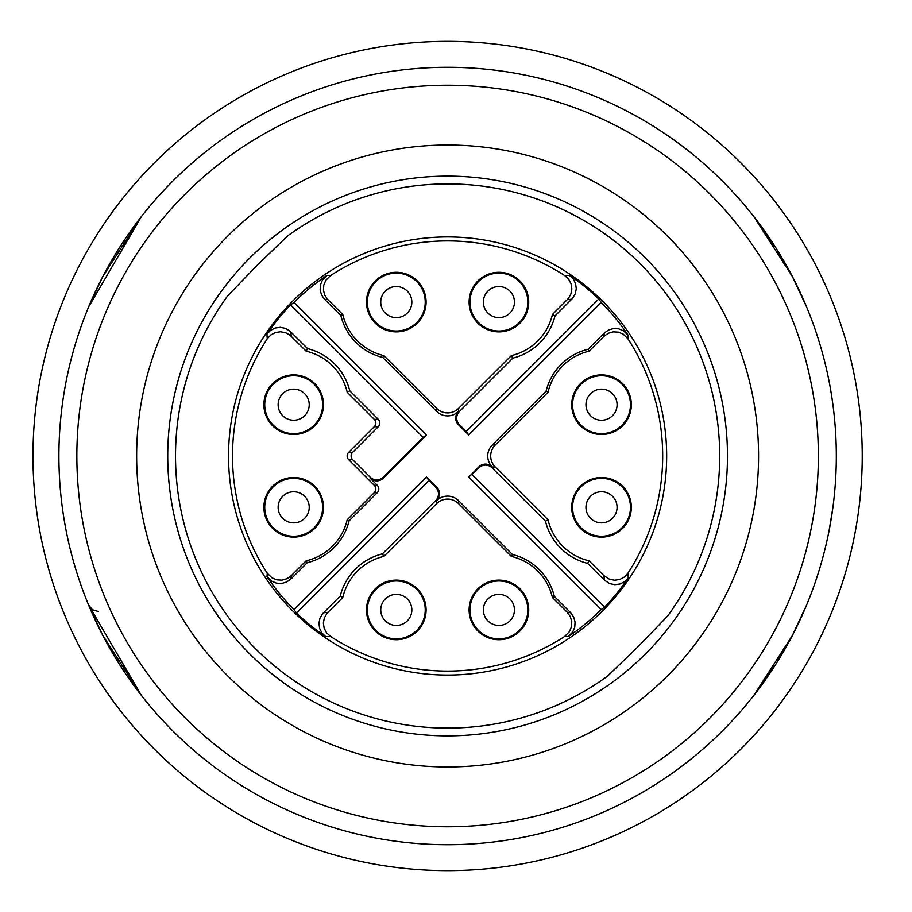 <?xml version="1.0" encoding="UTF-8"?>
<svg xmlns="http://www.w3.org/2000/svg" width="912" height="912" viewBox="0 0 912 912"><rect width="100%" height="100%" fill="white"/><g stroke="black" fill="none" stroke-linecap="round" stroke-linejoin="round"><path stroke-width="1.37" d="M829.213 529.952L832.838 507.824A388.706 388.706 0 0 1 806.573 605.101L803.335 612.682A388.706 388.706 0 0 1 784.229 650.37M66.177 530.864L65.39 526.76M64.752 523.237L64.102 519.441M63.441 515.269L63.224 513.878M435.742 487.316L436.768 487.316A9.325 9.325 -0 0 1 436.768 500.506L436.609 500.665A15.55 15.55 -90 0 1 458.599 500.665L512.441 554.507A57.046 57.046 0 0 1 554.325 596.391L570.604 612.67L573.625 616.934L575.062 621.95L574.765 627.16L572.747 631.982L568.244 636.599L564.767 636.371L569.441 631.64L571.448 626.829L571.756 621.619L570.308 616.592L567.298 612.34L552.41 597.463A54.937 54.937 0 0 0 511.37 556.411L458.599 503.641A15.55 15.55 -90 0 0 436.609 503.641L383.838 556.411A54.937 54.937 0 0 0 342.787 597.463L326.941 613.411L324.33 617.926L323.361 623.056L324.148 628.22L326.599 632.837L330.44 636.371L325.766 636.667L321.993 633.065L319.622 628.414L318.926 623.238L319.975 618.131L322.666 613.651L340.233 596.026A57.764 57.764 0 0 1 382.402 553.858L435.742 500.506A9.325 9.325 -0 0 0 435.742 487.316L428.948 480.521L296.48 612.989L294.029 609.626L426.531 477.067L294.029 609.626M436.768 487.316L426.531 477.067M426.531 477.124L428.948 480.521M472.12 474.65L604.588 607.13L601.236 609.569L468.734 477.067L478.914 467.856L478.914 466.83A9.325 9.325 -90 0 1 492.104 466.83L492.275 466.99A15.55 15.55 180 0 1 492.275 445.01L546.106 391.168A57.046 57.046 0 0 1 588.001 349.285L604.28 332.994L608.532 329.984L613.559 328.537L618.769 328.844L623.58 330.851L628.197 335.354A217.193 217.193 0 0 0 601.179 302.431L468.677 434.933L601.179 302.431M468.734 477.067L478.914 466.83M459.454 424.684L458.44 424.684A9.325 9.325 180 0 1 458.44 411.494L458.599 411.335A15.55 15.55 90 0 1 436.609 411.335L382.766 357.493A57.046 57.046 0 0 1 340.883 315.609L324.604 299.33L321.583 295.066L320.146 290.05L320.443 284.84L322.46 280.018L326.963 275.401L330.44 275.629L325.766 280.36L323.76 285.171L323.452 290.381L324.889 295.408L327.91 299.66L342.787 314.537A54.937 54.937 0 0 0 383.838 355.589L436.609 408.359A15.55 15.55 90 0 0 458.599 408.359L511.37 355.589A54.937 54.937 0 0 0 552.41 314.537L568.267 298.589L570.878 294.074L571.847 288.944L571.06 283.78L568.609 279.163L564.767 275.629L569.441 275.333L573.215 278.935L575.586 283.586L576.281 288.762L575.233 293.869L572.542 298.349L554.975 315.974A57.764 57.764 0 0 1 512.806 358.142L459.454 411.494A9.325 9.325 180 0 0 459.454 424.684L466.26 431.479L598.728 299.011L601.179 302.374M458.44 424.684L468.677 434.933M468.677 434.876L466.26 431.479M383.302 477.124L383.302 478.15A9.325 9.325 90 0 1 370.112 478.15L377.283 485.321A5.187 5.187 -0 0 1 377.283 492.651L349.091 520.832A57.046 57.046 0 0 1 307.207 562.715L306.147 560.812L291.27 575.689L287.006 578.71L281.99 580.146L276.781 579.85L271.958 577.832L267.227 573.169A215.084 215.084 0 0 1 267.227 338.831L266.931 334.168L270.533 330.383L275.185 328.012L280.36 327.317L285.479 328.377L289.948 331.056L307.583 348.623A57.764 57.764 0 0 1 349.752 390.792L378.309 419.349A5.187 5.187 -0 0 1 378.309 426.679L352.648 452.341A5.187 5.187 180 0 0 352.648 459.659L370.112 477.124A9.325 9.325 90 0 0 383.302 477.124L423.088 437.35L290.609 304.87L293.972 302.431L426.531 434.933L293.972 302.431M383.302 478.15L426.531 434.933M426.474 434.933L423.088 437.35M492.104 466.83L492.104 467.856A9.325 9.325 -90 0 0 478.914 467.856M325.766 636.667A217.911 217.911 0 0 1 296.48 612.989M601.236 609.569L468.677 477.067M492.104 467.856L545.456 521.208A57.764 57.764 0 0 0 587.624 563.377L604.382 580.135L603.938 575.689L609.535 579.28L614.665 580.237L619.829 579.451L624.435 577L627.969 573.169L628.277 577.832A217.911 217.911 0 0 1 604.588 607.13M628.277 577.832L624.663 581.617L620.012 583.988L614.848 584.683L609.729 583.623L604.382 580.135M568.244 636.599A217.193 217.193 0 0 0 601.179 609.569M326.963 275.401A217.193 217.193 0 0 0 294.029 302.431M307.207 562.715L290.928 579.006L286.664 582.016L281.648 583.463L276.439 583.156L271.616 581.149L267.011 576.646A217.193 217.193 0 0 0 294.029 609.569M569.441 275.333A217.911 217.911 0 0 1 598.728 299.011M266.931 334.168A217.911 217.911 0 0 1 290.609 304.87M628.197 335.354L627.969 338.831L623.249 334.168L618.427 332.15L613.217 331.854L608.201 333.29L603.938 336.311L589.061 351.188A54.937 54.937 0 0 0 548.021 392.228L495.239 445.01A15.55 15.55 180 0 0 495.239 466.99L548.021 519.772A54.937 54.937 0 0 0 589.061 560.812L603.938 575.689M589.061 560.812L587.624 563.377M548.021 519.772L545.456 521.208M548.021 392.228L546.106 391.168M589.061 351.188L588.001 349.285M552.41 314.537L554.975 315.974M511.37 355.589L512.806 358.142M383.838 355.589L382.766 357.493M342.787 314.537L340.883 315.609M342.787 597.463L340.233 596.026M383.838 556.411L382.402 553.858M511.37 556.411L512.441 554.507M552.41 597.463L554.325 596.391M306.147 560.812A54.937 54.937 0 0 0 347.187 519.772L374.308 492.651A5.187 5.187 -0 0 0 374.308 485.321L348.658 459.659A5.187 5.187 180 0 1 348.658 452.341L374.308 426.679A5.187 5.187 -0 0 0 374.308 419.349L347.187 392.228A54.937 54.937 0 0 0 306.147 351.188L290.198 335.331L285.673 332.72L280.543 331.763L275.378 332.549L270.773 335L267.227 338.831M306.147 351.188L307.583 348.623M347.187 392.228L349.752 390.792M347.187 519.772L349.091 520.832M267.011 576.646L267.227 573.169M287.576 235.934L257.036 265.438L227.544 295.978A272.095 272.095 0 0 0 607.631 676.066L638.172 646.562L667.664 616.022A272.095 272.095 0 0 0 287.576 235.934M602.501 301.097A219.062 219.062 0 0 0 236.003 399.296A219.062 219.062 0 0 0 504.302 667.595A219.062 219.062 0 0 0 602.501 301.097M519.373 589.46A28.945 28.945 0 0 1 506.399 637.876A28.945 28.945 0 0 1 470.957 602.433A28.945 28.945 0 0 1 519.373 589.46M519.977 588.844A29.8 29.8 0 0 0 470.125 602.205A29.8 29.8 0 0 0 506.627 638.708A29.8 29.8 0 0 0 519.977 588.844M487.92 620.912A15.55 15.55 0 0 1 498.91 594.373A15.55 15.55 0 0 1 509.899 620.912A15.55 15.55 0 0 1 484.546 603.972A15.55 15.55 0 0 1 513.274 603.972A15.55 15.55 0 0 1 509.899 620.912M417.365 588.844A29.8 29.8 0 0 0 375.22 588.844A29.8 29.8 0 0 0 375.22 630.99A29.8 29.8 0 0 0 417.365 630.99A29.8 29.8 0 0 0 417.365 588.844M330.44 636.371A215.084 215.084 0 0 0 564.767 636.371M375.835 630.386A28.945 28.945 0 0 0 424.251 617.413A28.945 28.945 0 0 0 388.808 581.97A28.945 28.945 0 0 0 375.835 630.386M385.297 620.912A15.55 15.55 0 0 1 396.298 594.373A15.55 15.55 0 0 1 407.288 620.912A15.55 15.55 0 0 1 381.934 603.972A15.55 15.55 0 0 1 410.662 603.972A15.55 15.55 0 0 1 407.288 620.912M621.984 486.837A28.945 28.945 0 0 0 581.058 486.837A28.945 28.945 0 0 0 581.058 527.774A28.945 28.945 0 0 0 621.984 527.774A28.945 28.945 0 0 0 621.984 486.837M622.6 486.233A29.8 29.8 0 0 0 572.736 499.594A29.8 29.8 0 0 0 609.239 536.096A29.8 29.8 0 0 0 622.6 486.233M612.522 518.301A15.55 15.55 0 0 1 587.157 513.262A15.55 15.55 0 0 1 612.522 496.31A15.55 15.55 0 0 1 612.522 518.301A15.55 15.55 0 0 1 587.157 513.262A15.55 15.55 0 0 1 612.522 496.31M580.454 425.767A29.8 29.8 0 0 1 580.454 383.621A29.8 29.8 0 0 1 622.6 383.621A29.8 29.8 0 0 1 622.6 425.767A29.8 29.8 0 0 1 580.454 425.767M627.969 573.169A215.084 215.084 0 0 0 627.969 338.831M621.984 384.226A28.945 28.945 0 0 1 609.011 432.653A28.945 28.945 0 0 1 573.568 397.199A28.945 28.945 0 0 1 621.984 384.226M612.522 415.69A15.55 15.55 0 0 1 587.157 410.639A15.55 15.55 0 0 1 612.522 393.699A15.55 15.55 0 0 1 612.522 415.69A15.55 15.55 0 0 1 587.157 410.639A15.55 15.55 0 0 1 612.522 393.699M519.373 281.614A28.945 28.945 0 0 0 470.957 294.587A28.945 28.945 0 0 0 506.399 330.03A28.945 28.945 0 0 0 519.373 281.614M519.977 281.01A29.8 29.8 0 0 0 477.842 281.01A29.8 29.8 0 0 0 477.842 323.156A29.8 29.8 0 0 0 519.977 323.156A29.8 29.8 0 0 0 519.977 281.01M417.365 281.01A29.8 29.8 0 0 0 367.513 294.371A29.8 29.8 0 0 0 404.005 330.862A29.8 29.8 0 0 0 417.365 281.01M564.767 275.629A215.084 215.084 0 0 0 330.44 275.629M375.835 322.54A28.945 28.945 0 0 1 375.835 281.614A28.945 28.945 0 0 1 416.761 281.614A28.945 28.945 0 0 1 416.761 322.54A28.945 28.945 0 0 1 375.835 322.54M314.15 384.226A28.945 28.945 0 0 0 265.723 397.199A28.945 28.945 0 0 0 301.177 432.653A28.945 28.945 0 0 0 314.15 384.226M314.754 383.621A29.8 29.8 0 0 0 264.902 396.982A29.8 29.8 0 0 0 301.393 433.474A29.8 29.8 0 0 0 314.754 383.621M314.754 486.233A29.8 29.8 0 0 1 314.754 528.379A29.8 29.8 0 0 1 272.608 528.379A29.8 29.8 0 0 1 272.608 486.233A29.8 29.8 0 0 1 314.754 486.233M273.212 527.774A28.945 28.945 0 0 1 286.197 479.347A28.945 28.945 0 0 1 321.64 514.801A28.945 28.945 0 0 1 273.212 527.774M784.229 261.63A388.706 388.706 0 0 0 110.968 261.664A388.706 388.706 0 0 0 447.621 844.706A388.706 388.706 0 0 0 784.229 261.63M768.679 270.613A370.751 370.751 0 0 0 126.517 270.636A370.751 370.751 0 0 0 447.621 826.751A370.751 370.751 0 0 0 768.679 270.613M716.9 300.504A310.969 310.969 0 0 0 178.296 300.527A310.969 310.969 0 0 0 447.61 766.969A310.969 310.969 0 0 0 716.9 300.504M689.974 316.054A279.87 279.87 0 0 0 205.223 316.076A279.87 279.87 0 0 0 447.61 735.87A279.87 279.87 0 0 0 689.974 316.054M282.686 518.301A15.55 15.55 0 0 1 282.686 496.31A15.55 15.55 0 0 1 304.676 496.31A15.55 15.55 0 0 1 304.676 518.301A15.55 15.55 0 0 1 282.686 518.301M282.686 415.69A15.55 15.55 0 0 1 282.686 393.699A15.55 15.55 0 0 1 304.676 393.699A15.55 15.55 0 0 1 304.676 415.69A15.55 15.55 0 0 1 282.686 415.69M385.297 291.088A15.55 15.55 0 0 1 407.288 291.088A15.55 15.55 0 0 1 407.288 313.078A15.55 15.55 0 0 1 385.297 313.078A15.55 15.55 0 0 1 385.297 291.088M487.92 291.088A15.55 15.55 0 0 1 509.899 291.088A15.55 15.55 0 0 1 509.899 313.078A15.55 15.55 0 0 1 487.92 313.078A15.55 15.55 0 0 1 487.92 291.088M65.995 529.952L65.664 528.242M65.995 382.048L65.664 383.758M102.691 276.746L141.531 216.383L102.862 276.416L91.873 299.318M792.517 276.746L753.677 216.383L792.391 276.518L753.677 216.383L776.203 248.349L792.334 276.416L803.335 299.318M806.573 306.899L792.334 276.416L776.203 248.349L753.677 216.383L776.203 248.349L792.334 276.416L806.584 306.911M141.531 216.383L102.862 276.416L88.624 306.911L141.531 216.383M102.817 635.482L141.531 695.617L102.691 635.254L141.531 695.617L102.862 635.584L88.635 605.101L91.873 612.682L88.635 605.101L141.531 695.617L102.862 635.584L88.635 605.101L92.443 609.74L98.2 611.485L92.443 609.74L88.624 605.089M792.391 635.482L753.677 695.617L792.517 635.254L753.677 695.617L776.203 663.651L792.334 635.584L803.335 612.682M806.573 605.101L792.334 635.584L776.203 663.651L753.677 695.617L776.203 663.651L792.334 635.584L806.584 605.089M831.573 395.512L830.684 390.108M831.972 398.122L832.838 404.176M862.228 456A414.618 414.618 0 0 0 240.289 96.923A414.618 414.618 0 0 0 240.289 815.077A414.618 414.618 0 0 0 862.228 456M458.44 411.494L459.454 411.494M436.768 500.506L435.742 500.506M370.112 478.15L370.112 477.124M495.239 466.99L492.275 466.99M492.275 445.01L495.239 445.01M603.938 336.311L604.28 332.994M571.733 299.216L567.298 299.66M458.599 408.359L458.599 411.335M436.609 411.335L436.609 408.359M327.91 299.66L324.604 299.33M323.464 612.784L327.91 612.34M436.609 503.641L436.609 500.665M458.599 500.665L458.599 503.641M567.298 612.34L570.604 612.67M290.814 331.865L291.27 336.311M374.308 419.349L378.309 419.349M378.309 426.679L374.308 426.679M348.658 452.341L352.648 452.341M352.648 459.659L348.658 459.659M374.308 485.321L377.283 485.321M377.283 492.651L374.308 492.651M291.27 575.689L290.928 579.006"/></g></svg>
